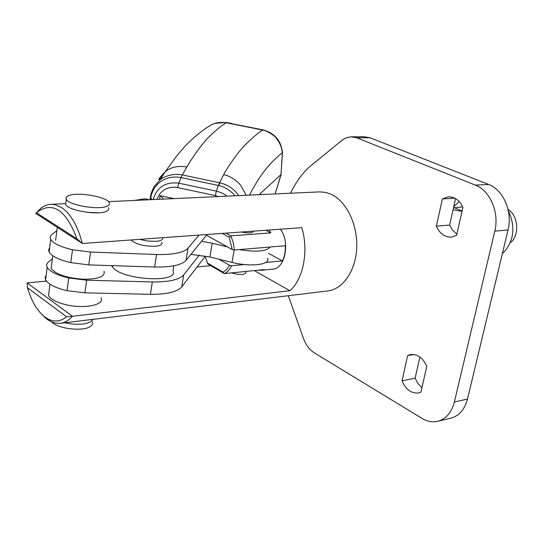 <?xml version="1.0" encoding="UTF-8"?>
<svg xmlns="http://www.w3.org/2000/svg" width="544" height="544" viewBox="0 0 544 544"><rect width="100%" height="100%" fill="white"/><g stroke="black" fill="none" stroke-linecap="round" stroke-linejoin="round"><path stroke-width="0.82" d="M35.768 213.425L38.944 210.875C53.883 201.756 66.558 211.092 76.969 238.891L82.328 243.481L35.768 213.425L41.371 207.774L44.642 205.829L48.062 204.66L50.939 204.292L54.842 204.66L61.091 207.257C70.57 213.493 77.649 225.57 82.328 243.481L301.825 227.671C308.876 250.798 303.321 279.201 289.911 290.714L72.447 316.282C68.789 320.348 64.811 322.68 60.506 323.286L55.522 323.163L50.558 321.463L46.648 319.002L41.446 314.017M327.617 290.945L328.141 290.884C343.346 289.014 356.041 270.198 356.742 247.071C357.551 223.972 346.113 200.967 331.01 194.201L325.863 192.447L319.811 191.869L108.467 201.64M66.518 316.758C60.744 321.443 54.679 322.238 48.328 319.151L44.601 316.805C37.169 310.855 31.443 301.158 27.431 287.701L66.518 316.758L72.447 316.282L27.2 282.907L46.444 281.098M197.057 266.968L210.786 265.683M98.376 212.806L86.863 212.296M280.425 229.214C290.346 242.223 285.151 268.675 272.782 269.158L272.469 269.192M254.3 270.592L289.911 290.714M27.431 287.701L27.2 282.907M76.969 238.891L36.666 212.922M462.019 211.46L455.11 210.025L452.968 210.168M207.216 234.484L206.768 235.396L207.148 234.491M241.359 232.023C248.628 233.437 252.654 233.152 253.436 231.159C252.654 233.152 248.628 233.437 241.359 232.023M269.164 230.024L270.878 232.886L230.806 235.858L233.254 242.57L234.369 250.016L285.274 245.725C285.525 251.437 284.58 256.496 282.452 260.902L265.751 262.494M244.365 264.527L231.642 265.737C229.758 269.668 227.317 272.286 224.318 273.598L264.207 269.6L261.582 270.286L258.556 270.164M265.839 230.262L270.878 232.886M222.21 233.403L229.126 237.184L230.806 235.858L225.821 233.145M206.768 235.396L232.254 249.587L234.369 250.016M268.484 253.341L282.452 260.902M231.642 265.737L229.534 265.302L218.912 259.209M204.925 255.952L207.849 263.962L224.318 273.598L223.122 272.177L226.671 269.545L229.534 265.302M232.254 249.587L229.126 237.184M207.203 262.881L223.122 272.177M190.937 254.368L209.882 257.013L232.016 262.398C250.974 267.226 270.953 264.67 267.594 258.237M111.554 265.628L112.52 266.934C120.748 280.038 179.364 283.546 173.019 270.837L173.822 265.792M201.586 241.291L212.194 243.236L227.474 246.922M239.163 249.614C256.251 252.3 266.567 251.43 270.096 247.003M46.186 275.06L45.132 277.318L45.587 279.759C48.144 284.226 55.291 287.864 67.041 290.673L84.912 292.849L150.416 294.318C166.818 294.399 177.249 291.938 181.716 286.933L205.061 256.557M52.38 258.706L48.566 261.875C46.689 263.466 46.226 265.248 47.185 267.22C49.762 271.592 56.95 275.176 68.734 277.977L86.659 280.194L152.32 281.955C168.762 282.118 179.207 279.772 183.661 274.924L199.315 255.075M49.688 247.642L48.647 249.764L49.123 252.076C51.728 256.326 58.949 259.842 70.781 262.63L88.767 264.894L154.625 267.022C171.115 267.288 181.574 265.084 186.014 260.413L207.128 234.491M56.862 230.656L52.088 234.342C50.211 235.817 49.762 237.49 50.748 239.367C53.373 243.508 60.622 246.976 72.502 249.757L90.542 252.056L156.563 254.497C173.087 254.844 183.559 252.763 187.979 248.241L199.022 235.076M149.301 199.757L144.758 198.784L134.402 200.444M172.088 198.213L171.557 198.73M51.632 264.561L51.136 268.41C55.76 274.366 66.497 277.97 83.354 279.222C98.444 279.235 105.352 276.556 104.06 271.184M49.028 291.448L48.504 295.501C50.415 299.057 55.78 302.015 64.607 304.368C83.164 309.346 105.169 305.143 101.028 297.84M453.764 206.638L459.177 201.566M502.391 253.504L503.771 252.321C514.128 240.496 515.637 226.596 508.293 210.623M510.898 242.366C519.812 234.695 518.119 215.383 508.008 209.338M462.645 206.917L453.492 207.849M462.121 211.011L453.791 207.482M231.438 272.884C240.156 275.264 245.018 275.033 246.031 272.19L246.167 271.408M161.813 242.406C162.588 244.48 160.385 245.779 155.21 246.289C143.623 246.344 135.619 244.236 131.186 239.965M162.649 237.694C163.207 239.659 160.983 240.876 155.972 241.346L147.886 241.08L139.59 239.36M108.474 207.665C109.283 209.154 108.562 210.385 106.304 211.371C98.029 215.492 68.204 210.508 65.661 204.564L66.008 201.926M68.83 195.554C77.826 191.74 106.597 196.738 109.188 202.552C110.004 204.02 109.283 205.244 107.025 206.21C98.75 210.256 68.891 205.258 66.341 199.383C65.457 197.798 66.286 196.527 68.83 195.554M51.898 322.082C57.712 328.739 82.722 331.704 90.107 326.658C92.364 325.271 93.126 323.646 92.392 321.79M64.682 322.782C75.854 325.094 84.558 324.761 90.794 321.776L93.153 319.335M218.273 185.45L216.383 191.134L178.772 183.165L181.091 177.589L218.273 185.45L219.62 182.784L182.308 174.91L186.844 166.96C189.672 161.704 200.274 146.316 204.394 141.984C207.781 137.374 221.116 125.202 226.413 122.794L262.677 130.077C258.121 132.478 244.956 144.432 241.128 149.471C237.055 153.639 226.127 169.347 223.645 174.719L219.62 182.784L219.994 182.866C228.018 184.763 234.233 189.02 238.646 195.629M181.091 177.589L182.308 174.91C174.753 173.244 164.914 175.61 160.018 179.962L154.448 186.157C151.953 190.672 150.586 194.426 150.362 197.411L150.702 197.914C151.994 190.747 155.496 185.178 161.208 181.2C167.158 177.432 173.788 176.229 181.091 177.589M246.18 195.276L241.38 186.374C237.912 181.023 229.473 175.474 223.645 174.719M249.594 195.119C253.422 186.837 260.841 175.318 264.085 171.414C267.947 165.927 278.657 155.169 282.241 152.959C282.071 148.029 280.092 143.126 276.291 138.258C274.727 135.204 264.942 129.921 262.677 130.077L263.126 129.894C274.428 133.042 280.867 140.406 282.445 151.973L280.983 174.57L282.486 152.687M211.902 124.508L214.792 123.406L225.801 122.42L226.413 122.794C221.422 121.931 216.6 122.502 211.929 124.501L205.489 128.472M163.785 173.917L159.385 179.554C157.889 179.921 159.807 177.344 165.138 171.809L166.777 170.632C171.924 166.913 178.616 165.689 186.844 166.96M150.532 196.282L150.015 199.723M234.933 195.799C232.329 191.869 224.135 186.259 218.532 185.511L219.994 182.866M226.76 196.173C224.951 194.235 221.49 192.549 216.383 191.134L215.268 195.582L218.464 196.561M157.046 199.396C158.583 195.065 161.024 191.855 164.363 189.774C168.504 187.449 172.924 186.721 177.623 187.592L178.772 183.165C165.458 181.621 156.951 187.088 153.238 199.573M275.108 193.943L280.983 174.57L259.141 194.677M159.521 199.281L160.086 195.656L173.964 198.614M160.086 195.656L163.764 199.09M288.32 295.705L303.348 338.13C305.803 344.842 309.414 349.717 314.18 352.757L421.899 418.35C427.088 421.457 432.296 422.457 437.532 421.348C445.924 419.145 451.534 412.692 454.376 402.002L494.809 231.125C499.548 212.656 489.988 190.407 475.374 185.096L356.769 137.829L350.914 136.802L346.202 137.822L342.428 139.964L309.93 166.484C302.083 173.529 295.637 182.444 290.584 193.229M442.401 198.907L436.363 226.114C439.484 233.471 444.523 237.143 451.466 237.143L456.593 235.321L462.917 207.529C459.802 200.471 454.906 196.894 448.236 196.792L442.401 198.907L454.872 198.2M407.612 355.626L402.023 380.807C405.674 389.45 411.128 393.516 418.397 393.006L420.934 392.115L426.775 366.425C423.13 358.068 417.792 354.09 410.754 354.491L407.612 355.626L414.1 354.457M455.573 198.587L449.609 225.073L452.533 230.16L456.872 234.097M437.968 421.246L450.636 418.22C459.027 416.01 464.644 409.618 467.493 399.031L508.035 229.976C512.788 211.711 503.248 189.727 488.648 184.477L370.022 137.748L364.154 136.734L351.88 136.796M419.907 356.986L415.133 378.182L417.874 383.398L421.94 387.682M436.363 226.114L449.609 225.073M402.023 380.807L415.133 378.182M234.172 249.982L232.016 262.398M209.882 257.013L212.194 243.236M112.52 266.934L112.703 265.669M181.716 286.933L183.661 274.924M150.416 294.318L152.32 281.955M84.912 292.849L86.659 280.194M67.041 290.673L68.734 277.977M186.014 260.413L187.979 248.241M154.625 267.022L156.563 254.497M88.767 264.894L90.542 252.056M70.781 262.63L72.502 249.757M262.99 129.86L231.431 123.651M152.238 199.621L150.702 197.914L150.43 199.702M177.623 187.592L215.268 195.582M454.376 402.002L467.493 399.031M494.809 231.125L508.035 229.976M475.374 185.096L488.648 184.477M356.769 137.829L370.022 137.748M51.252 204.286L65.783 203.619M48.328 319.151L50.558 321.463M60.506 323.286L328.141 290.884M38.944 210.875L40.739 208.25M261.582 270.286L272.782 269.158M47.185 267.22L45.587 279.759M50.748 239.367L49.123 252.076M51.136 268.41L52.761 255.775M55.631 240.224L57.297 227.324M49.96 284.179L48.504 295.501M65.661 204.564L66.341 199.383M211.929 124.501C200.682 131.029 189.006 141.712 184.654 146.669L176.895 155.666L165.138 171.809M165.186 171.768L160.018 179.962M225.984 122.448L231.798 123.447M281.146 174.42L275.148 193.943"/></g></svg>
